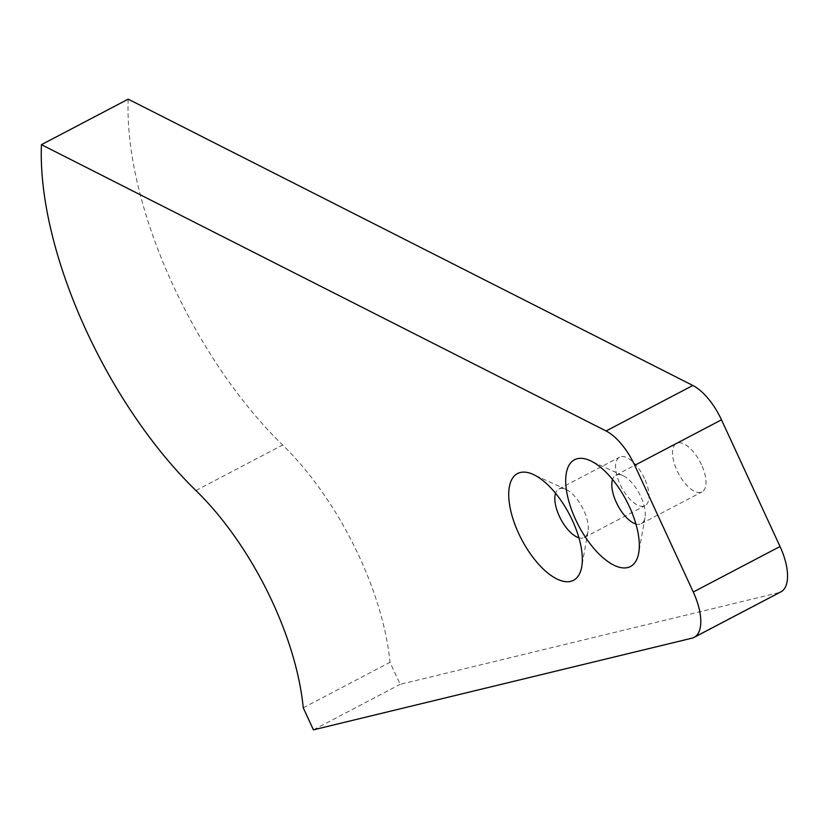 <?xml version="1.0" encoding="UTF-8"?>
<svg xmlns="http://www.w3.org/2000/svg" width="829" height="829" viewBox="0 0 829 829"><rect width="100%" height="100%" fill="white"/><g stroke="black" fill="none" stroke-linecap="round" stroke-linejoin="round"><path stroke-width="0.62" stroke-dasharray="4.14 3.11" d="M635.905 524.001A27.388 12.269 -117.7 0 0 641.263 523.731A27.388 12.269 -117.7 0 0 644.993 517.617A27.388 12.269 -117.7 0 0 640.755 496.519A27.388 12.269 -117.7 0 0 622.962 475.628A27.388 12.269 -117.7 0 0 615.812 475.224A27.388 12.269 -117.7 0 0 612.548 479.473M578.922 537.803A27.388 12.269 -117.7 0 0 584.269 537.534A27.388 12.269 -117.7 0 0 587.999 531.42A27.388 12.269 -117.7 0 0 583.761 510.322A27.388 12.269 -117.7 0 0 565.979 489.431A27.388 12.269 -117.7 0 0 558.829 489.017A27.388 12.269 -117.7 0 0 555.565 493.276M303.238 707.811L389.993 662.309L400.179 684.339L778.732 592.673L691.977 638.175M128.205 99.159A273.902 122.64 -117.7 0 0 282.658 445.018A191.727 85.853 62.3 0 1 359.299 556.694A191.727 85.853 62.3 0 1 389.993 662.309M701.479 464.675A27.388 12.269 -117.7 0 0 676.547 443.37A27.388 12.269 -117.7 0 0 677.055 470.582A27.388 12.269 -117.7 0 0 701.987 491.887A27.388 12.269 -117.7 0 0 701.479 464.675M644.496 478.468A27.388 12.269 -117.7 0 0 619.564 457.173A27.388 12.269 -117.7 0 0 620.071 484.385A27.388 12.269 -117.7 0 0 645.003 505.68A27.388 12.269 -117.7 0 0 644.496 478.468M780.877 591.875A45.647 20.445 62.3 0 1 778.732 592.673M313.414 729.841L400.179 684.339M195.903 490.519L282.658 445.018M622.962 475.628L590.248 460.665M565.979 489.431L533.265 474.457M615.812 475.224L676.547 443.37M558.829 489.017L619.564 457.173M584.269 537.534L645.003 505.68M641.263 523.731L701.987 491.887M587.999 531.42L581.72 566.839M644.993 517.617L638.703 553.047"/><path stroke-width="1.24" d="M575.647 519.638A60.258 26.984 62.3 0 1 590.248 460.665A60.258 26.984 62.3 0 1 629.377 506.623A60.258 26.984 62.3 0 1 638.703 553.047A60.258 26.984 62.3 0 1 612.859 564.653A60.258 26.984 62.3 0 1 575.647 519.638M612.548 479.473A27.388 12.269 -117.7 0 0 616.33 502.436A27.388 12.269 -117.7 0 0 635.905 524.001M518.664 533.43A60.258 26.984 62.3 0 1 533.265 474.457A60.258 26.984 62.3 0 1 572.393 520.425A60.258 26.984 62.3 0 1 581.72 566.839A60.258 26.984 62.3 0 1 555.876 578.455A60.258 26.984 62.3 0 1 518.664 533.43M555.565 493.276A27.388 12.269 -117.7 0 0 559.337 516.229A27.388 12.269 -117.7 0 0 578.922 537.803M606.082 430.976L41.45 144.66A273.902 122.64 -117.7 0 0 195.903 490.519A191.727 85.853 62.3 0 1 272.544 602.196A191.727 85.853 62.3 0 1 303.238 707.811L313.414 729.841L691.977 638.175A45.647 20.445 -117.7 0 0 694.122 637.366A45.647 20.445 -117.7 0 0 693.272 592.02L634.734 465.328A45.647 20.445 -117.7 0 0 606.082 430.976L692.837 385.475A45.647 20.445 62.3 0 1 721.489 419.826L634.734 465.328M41.45 144.66L128.205 99.159L692.837 385.475M693.272 592.02L780.027 546.518L721.489 419.826M780.027 546.518A45.647 20.445 62.3 0 1 780.877 591.875L694.122 637.366"/></g></svg>
